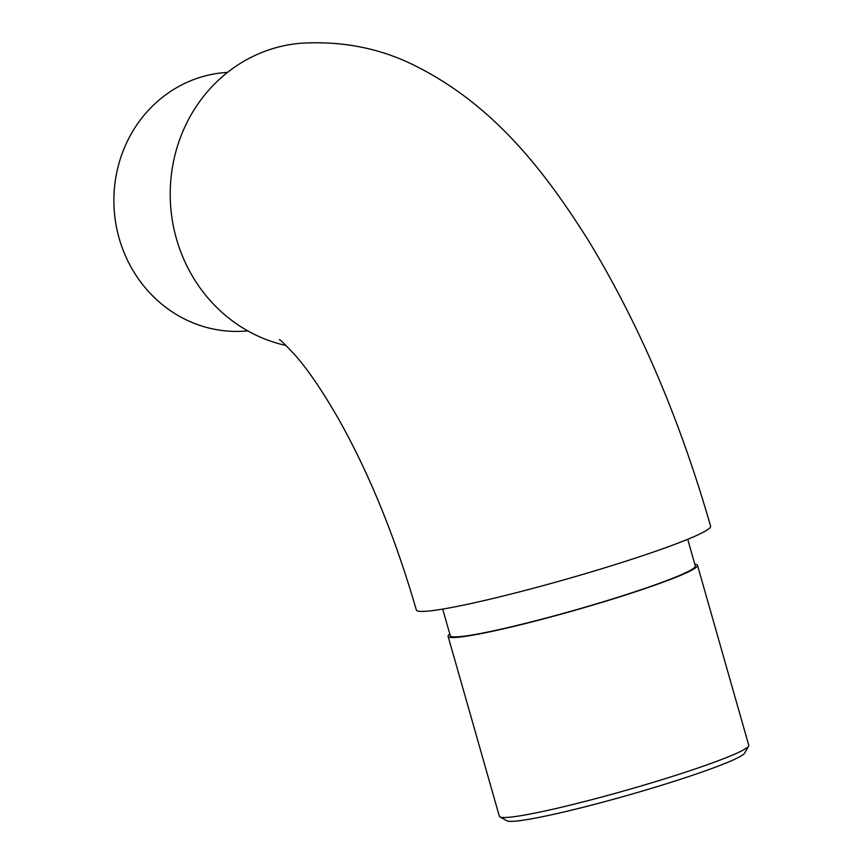 <?xml version="1.0" encoding="UTF-8"?>
<svg xmlns="http://www.w3.org/2000/svg" width="864" height="864" viewBox="0 0 864 864"><rect width="100%" height="100%" fill="white"/><g stroke="black" fill="none" stroke-linecap="round" stroke-linejoin="round"><path stroke-width="1.3" d="M279.374 339.649L279.353 339.628C280.13 339.52 285.39 344.693 295.132 355.169C308.2 369.932 323.039 391.846 339.638 420.908C369.997 475.286 395.572 538.326 416.351 610.016A152.971 11.426 -15.9 0 0 566.6 579.096A152.971 11.426 -15.9 0 0 710.597 526.198C679.925 419.278 639.166 323.989 588.308 240.332C541.274 165.64 489.467 101.336 410.368 63.428C377.028 47.671 340.729 40.932 301.46 43.2A152.971 143.1 -94.5 0 0 170.424 185.836A152.971 143.1 -94.5 0 0 286.081 345.503M227.578 72.36L225.126 72.554A129.654 121.284 85.5 0 0 119.167 238.356A129.654 121.284 85.5 0 0 245.322 331.074L247.763 330.88M687.722 539.298L695.304 565.942A127.386 9.515 164.1 0 1 617.684 597.326A127.386 9.515 164.1 0 1 450.284 635.731L442.703 609.098M694.807 564.203A129.654 9.688 164.1 0 1 697.496 565.315A129.654 9.688 164.1 0 1 618.484 597.262A129.654 9.688 164.1 0 1 448.103 636.358A129.654 9.688 164.1 0 1 449.798 633.992M748.613 746.086L744.703 753.062A123.973 9.256 164.1 0 1 669.308 782.849A123.973 9.256 164.1 0 1 506.92 820.8L499.921 816.934A129.654 9.688 -15.9 0 0 669.751 777.244A129.654 9.688 -15.9 0 0 748.613 746.086A129.654 9.688 -15.9 0 0 748.764 745.286L697.496 565.315M448.103 636.358L499.37 816.329A129.654 9.688 -15.9 0 0 499.921 816.934"/></g></svg>
